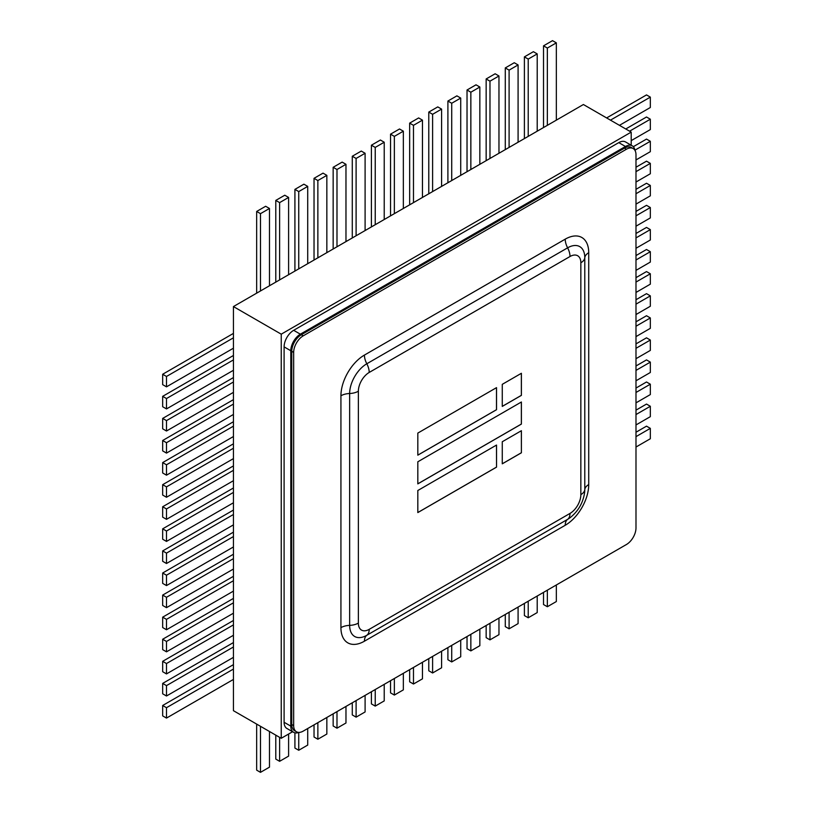 <?xml version="1.0" encoding="UTF-8"?>
<svg xmlns="http://www.w3.org/2000/svg" width="813" height="813" viewBox="0 0 813 813"><rect width="100%" height="100%" fill="white"/><g stroke="black" fill="none" stroke-linecap="round" stroke-linejoin="round"><path stroke-width="1.22" d="M631.203 145.222L631.203 132.123L583.399 104.521L233.433 306.572L233.433 710.684L281.237 738.285L292.578 731.741M635.99 259.987L650.329 251.705L650.329 262.081L635.99 270.363M635.99 255.567L646.508 249.5L650.329 251.705M634.902 150.283A13.526 7.805 120 0 0 632.229 145.812A13.526 7.805 120 0 0 625.471 146.482L300.363 334.173A13.526 7.805 120 0 0 290.8 350.738L290.8 726.141A13.526 7.805 120 0 0 293.605 732.33A13.526 7.805 120 0 0 298.808 732.411M632.229 145.812L625.532 141.95A13.526 7.805 120 0 0 618.774 142.621L293.666 330.312A13.526 7.805 120 0 0 284.103 346.877L284.103 722.279A13.526 7.805 120 0 0 286.908 728.468L293.605 732.33M631.203 132.123L281.237 334.173L281.237 738.285M281.237 334.173L233.433 306.572M610.461 120.151L650.329 97.123L650.329 107.509L619.445 125.334M606.63 117.936L646.508 94.918L650.329 97.123M629.577 131.188L650.329 119.206L650.329 129.592L631.203 140.629M625.756 128.982L646.508 117.001L650.329 119.206M634.892 150.202L650.329 141.289L650.329 151.675L635.99 159.948M633.327 146.696L646.508 139.084L650.329 141.289M635.99 171.655L650.329 163.372L650.329 173.748L635.99 182.031M635.99 167.234L646.508 161.167L650.329 163.372M635.99 193.738L650.329 185.455L650.329 195.831L635.99 204.114M635.99 189.317L646.508 183.25L650.329 185.455M635.99 215.821L650.329 207.539L650.329 217.914L635.99 226.197M635.99 211.4L646.508 205.333L650.329 207.539M635.99 237.904L650.329 229.622L650.329 239.998L635.99 248.28M635.99 233.483L646.508 227.416L650.329 229.622M635.99 282.07L650.329 273.788L650.329 284.164L635.99 292.446M635.99 277.65L646.508 271.583L650.329 273.788M635.99 304.153L650.329 295.871L650.329 306.247L635.99 314.529M635.99 299.733L646.508 293.656L650.329 295.871M635.99 326.237L650.329 317.954L650.329 328.33L635.99 336.612M635.99 321.816L646.508 315.739L650.329 317.954M635.99 348.31L650.329 340.037L650.329 350.413L635.99 358.696M635.99 343.899L646.508 337.822L650.329 340.037M635.99 370.393L650.329 362.12L650.329 372.496L635.99 380.779M635.99 365.982L646.508 359.905L650.329 362.12M635.99 392.476L650.329 384.203L650.329 394.579L635.99 402.862M635.99 388.065L646.508 381.988L650.329 384.203M635.99 414.559L650.329 406.276L650.329 416.663L635.99 424.945M635.99 410.148L646.508 404.071L650.329 406.276M635.99 436.642L650.329 428.36L650.329 438.746L635.99 447.028M635.99 432.231L646.508 426.154L650.329 428.36M260.485 290.952L260.485 213.667L269.479 208.474L269.479 285.759M256.664 293.158L256.664 211.451L260.485 213.667M256.664 211.451L265.648 206.268L269.479 208.474M556.336 584.984L556.336 601.549L547.352 606.732L547.352 590.167M543.521 592.382L543.521 604.526L547.352 606.732M279.611 279.916L279.611 202.62L288.605 197.437L288.605 274.723M275.79 282.121L275.79 200.415L279.611 202.62M275.79 200.415L284.774 195.222L288.605 197.437M298.737 268.869L298.737 191.583L307.721 186.39L307.721 263.676M294.916 271.075L294.916 189.378L298.737 191.583M294.916 189.378L303.899 184.185L307.721 186.39M317.863 257.833L317.863 180.537L326.846 175.354L326.846 252.64M314.031 260.038L314.031 178.332L317.863 180.537M314.031 178.332L323.025 173.139L326.846 175.354M336.989 246.786L336.989 169.5L345.972 164.307L345.972 241.603M333.157 248.991L333.157 167.295L336.989 169.5M333.157 167.295L342.151 162.102L345.972 164.307M356.104 235.75L356.104 158.454L365.098 153.271L365.098 230.557M352.283 237.955L352.283 156.248L356.104 158.454M352.283 156.248L361.277 151.066L365.098 153.271M375.23 224.703L375.23 147.417L384.224 142.224L384.224 219.52M371.409 226.918L371.409 145.212L375.23 147.417M371.409 145.212L380.393 140.019L384.224 142.224M394.356 213.667L394.356 136.381L403.35 131.188L403.35 208.474M390.535 215.872L390.535 134.165L394.356 136.381M390.535 134.165L399.518 128.982L403.35 131.188M413.482 202.62L413.482 125.334L422.465 120.141L422.465 197.437M409.65 204.835L409.65 123.129L413.482 125.334M409.65 123.129L418.644 117.936L422.465 120.141M432.607 191.583L432.607 114.298L441.591 109.105L441.591 186.39M428.776 193.789L428.776 112.082L432.607 114.298M428.776 112.082L437.77 106.899L441.591 109.105M451.723 180.537L451.723 103.251L460.717 98.068L460.717 175.354M447.902 182.752L447.902 101.046L451.723 103.251M447.902 101.046L456.896 95.853L460.717 98.068M470.849 169.5L470.849 92.215L479.843 87.021L479.843 164.307M467.028 171.706L467.028 89.999L470.849 92.215M467.028 89.999L476.012 84.816L479.843 87.021M489.975 158.464L489.975 81.168L498.969 75.985L498.969 153.271M486.154 160.669L486.154 78.963L489.975 81.168M486.154 78.963L495.137 73.77L498.969 75.985M509.101 147.417L509.101 70.131L518.084 64.938L518.084 142.224M505.28 149.622L505.28 67.926L509.101 70.131M505.28 67.926L514.263 62.733L518.084 64.938M528.226 136.381L528.226 59.085L537.21 53.902L537.21 131.188M524.395 138.586L524.395 56.88L528.226 59.085M524.395 56.88L533.389 51.686L537.21 53.902M547.352 125.334L547.352 48.048L556.336 42.855L556.336 120.151M543.521 127.539L543.521 45.843L547.352 48.048M543.521 45.843L552.515 40.65L556.336 42.855M537.21 596.02L537.21 612.585L528.226 617.778L528.226 601.214M524.395 603.419L524.395 615.563L528.226 617.778M518.084 607.067L518.084 623.622L509.101 628.815L509.101 612.25M505.28 614.465L505.28 626.61L509.101 628.815M498.969 618.104L498.969 634.668L489.975 639.861L489.975 623.297M486.154 625.502L486.154 637.646L489.975 639.861M479.843 629.15L479.843 645.705L470.849 650.898L470.849 634.333M467.028 636.549L467.028 648.693L470.849 650.898M460.717 640.187L460.717 656.752L451.723 661.934L451.723 645.38M447.902 647.585L447.902 659.729L451.723 661.934M441.591 651.233L441.591 667.788L432.607 672.981L432.607 656.416M428.776 658.621L428.776 670.776L432.607 672.981M422.465 662.27L422.465 678.835L413.482 684.018L413.482 667.463M409.65 669.668L409.65 681.812L413.482 684.018M403.35 673.306L403.35 689.871L394.356 695.064L394.356 678.499M390.535 680.705L390.535 692.859L394.356 695.064M384.224 684.353L384.224 700.918L375.23 706.101L375.23 689.536M371.409 691.751L371.409 703.895L375.23 706.101M365.098 695.389L365.098 711.954L356.104 717.147L356.104 700.582M352.283 702.788L352.283 714.932L356.104 717.147M345.972 706.436L345.972 723.001L336.989 728.184L336.989 711.619M333.157 713.834L333.157 725.979L336.989 728.184M326.846 717.473L326.846 734.037L317.863 739.23L317.863 722.666M314.031 724.871L314.031 737.015L317.863 739.23M307.721 728.519L307.721 745.074L298.737 750.267L298.737 732.442M294.916 732.838L294.916 748.062L298.737 750.267M288.605 734.037L288.605 756.12L279.611 761.314L279.611 737.35M275.79 735.145L275.79 759.098L279.611 761.314M269.479 731.497L269.479 767.157L260.485 772.35L260.485 726.304M256.664 724.098L256.664 770.145L260.485 772.35M233.433 679.434L166.492 718.082L166.492 707.706L233.433 669.058M166.492 707.706L162.671 705.491L162.671 715.877L166.492 718.082M162.671 705.491L233.433 664.638M233.433 657.351L166.492 695.999L166.492 685.623L233.433 646.975M166.492 685.623L162.671 683.408L162.671 693.794L166.492 695.999M162.671 683.408L233.433 642.565M233.433 635.268L166.492 673.916L166.492 663.54L233.433 624.892M166.492 663.54L162.671 661.325L162.671 671.711L166.492 673.916M162.671 661.325L233.433 620.482M233.433 613.195L166.492 651.833L166.492 641.457L233.433 602.809M166.492 641.457L162.671 639.252L162.671 649.628L166.492 651.833M162.671 639.252L233.433 598.398M233.433 591.112L166.492 629.75L166.492 619.374L233.433 580.726M166.492 619.374L162.671 617.169L162.671 627.545L166.492 629.75M162.671 617.169L233.433 576.315M233.433 569.029L166.492 607.667L166.492 597.291L233.433 558.643M166.492 597.291L162.671 595.086L162.671 605.461L166.492 607.667M162.671 595.086L233.433 554.232M233.433 546.946L166.492 585.584L166.492 575.208L233.433 536.56M166.492 575.208L162.671 573.002L162.671 583.378L166.492 585.584M162.671 573.002L233.433 532.149M233.433 524.863L166.492 563.5L166.492 553.125L233.433 514.487M166.492 553.125L162.671 550.919L162.671 561.295L166.492 563.5M162.671 550.919L233.433 510.066M233.433 502.78L166.492 541.417L166.492 531.041L233.433 492.404M166.492 531.041L162.671 528.836L162.671 539.212L166.492 541.417M162.671 528.836L233.433 487.983M233.433 480.696L166.492 519.344L166.492 508.958L233.433 470.321M166.492 508.958L162.671 506.753L162.671 517.129L166.492 519.344M162.671 506.753L233.433 465.9M233.433 458.613L166.492 497.261L166.492 486.875L233.433 448.237M166.492 486.875L162.671 484.67L162.671 495.046L166.492 497.261M162.671 484.67L233.433 443.817M233.433 436.53L166.492 475.178L166.492 464.792L233.433 426.154M166.492 464.792L162.671 462.587L162.671 472.963L166.492 475.178M162.671 462.587L233.433 421.734M233.433 414.447L166.492 453.095L166.492 442.709L233.433 404.071M166.492 442.709L162.671 440.504L162.671 450.88L166.492 453.095M162.671 440.504L233.433 399.65M233.433 392.364L166.492 431.012L166.492 420.626L233.433 381.988M166.492 420.626L162.671 418.421L162.671 428.797L166.492 431.012M162.671 418.421L233.433 377.567M233.433 370.281L166.492 408.929L166.492 398.553L233.433 359.905M166.492 398.553L162.671 396.338L162.671 406.724L166.492 408.929M162.671 396.338L233.433 355.484M233.433 348.198L166.492 386.846L166.492 376.47L233.433 337.822M166.492 376.47L162.671 374.254L162.671 384.64L166.492 386.846M162.671 374.254L233.433 333.401M635.99 154.765A13.526 7.805 120 0 0 633.185 148.566A13.526 7.805 120 0 0 626.427 149.236L303.229 335.83A13.526 7.805 120 0 0 293.666 352.395L293.666 725.592A13.526 7.805 120 0 0 296.471 731.781A13.526 7.805 120 0 0 303.229 731.111L626.427 544.517A13.526 7.805 120 0 0 635.99 527.952L635.99 154.765M633.185 148.566L631.274 147.468A13.526 7.805 120 0 0 624.516 148.139L301.318 334.732A13.526 7.805 120 0 0 291.755 351.287L291.755 724.485A13.526 7.805 120 0 0 294.56 730.674L296.471 731.781M521.397 373.289L502.271 384.336L502.271 406.409L521.397 395.372L521.397 373.289M496.53 387.638L417.821 433.085L417.821 455.168L496.53 409.722L496.53 387.638M496.53 467.14L496.53 445.057L417.821 490.503L417.821 512.576L496.53 467.14L496.489 445.077M521.397 452.79L521.397 430.707L502.271 441.744L502.271 463.827L521.397 452.79L521.357 430.727M417.821 461.794L417.821 483.877L521.397 424.081L521.397 401.998L417.821 461.794M417.821 483.826L521.357 424.061L521.357 402.018M502.271 463.786L521.357 452.76M417.821 512.536L496.489 467.119M417.821 455.128L496.489 409.701L496.489 387.669M502.271 406.368L521.357 395.352L521.357 373.309M625.471 146.482L618.774 142.621M300.363 334.173L293.666 330.312M290.8 350.738L284.103 346.877M290.8 726.141L284.103 722.279M565.228 239.154A33.221 19.177 -60 0 1 588.724 252.711L588.724 484.578A33.221 19.177 -60 0 1 565.228 525.269L364.427 641.203A33.221 19.177 -60 0 1 340.932 627.636L340.932 395.768A33.221 19.177 -60 0 1 364.427 355.078L565.228 239.154A13.526 7.805 60 0 0 567.616 247.833A13.526 7.805 60 0 1 570.004 256.512L369.204 372.445A15.335 8.852 120 0 0 358.37 391.226L358.37 623.093A15.335 8.852 120 0 0 369.204 629.353L570.004 513.42A15.335 8.852 120 0 0 580.848 494.639L580.848 262.772A15.335 8.852 120 0 0 570.004 256.512M626.427 149.236L624.516 148.139M303.229 335.83L301.318 334.732M293.666 352.395L291.755 351.287M293.666 725.592L291.755 724.485M364.427 355.078A13.526 7.805 60 0 0 366.815 363.767A24.278 14.014 120 0 0 349.651 393.502L349.651 625.37A24.278 14.014 120 0 0 366.815 635.278L567.616 519.344A24.278 14.014 120 0 0 570.096 517.708C578.236 511.235 583.073 502.861 584.608 492.576A24.278 14.014 120 0 0 584.791 489.609L584.791 257.741A24.278 14.014 120 0 0 567.616 247.833L366.815 363.767A13.526 7.805 60 0 1 369.204 372.445M358.37 391.226A13.526 7.805 180 0 1 349.651 393.502A13.526 7.805 180 0 0 340.932 395.768M358.37 623.093A13.526 7.805 180 0 1 349.651 625.37A13.526 7.805 180 0 0 340.932 627.636M369.204 629.353A13.526 7.805 60 0 1 366.815 635.278A13.526 7.805 60 0 0 364.427 641.203M588.724 252.711A13.526 7.805 180 0 0 584.791 257.741A13.526 7.805 180 0 1 580.848 262.772M570.004 513.42A13.526 7.805 60 0 1 567.616 519.344A13.526 7.805 60 0 0 565.228 525.269M588.724 484.578A13.526 7.805 180 0 0 584.791 489.609A13.526 7.805 180 0 1 580.848 494.639"/></g></svg>
